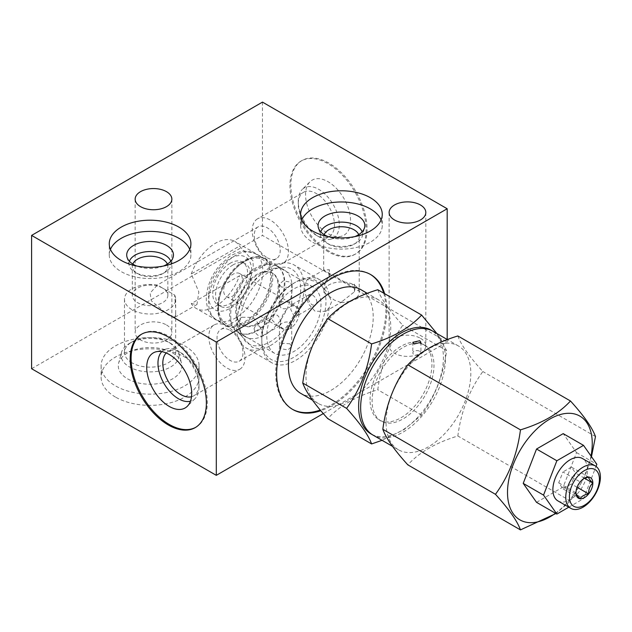 <?xml version="1.0" encoding="UTF-8"?>
<svg xmlns="http://www.w3.org/2000/svg" width="632" height="632" viewBox="0 0 632 632"><rect width="100%" height="100%" fill="white"/><g stroke="black" fill="none" stroke-linecap="round" stroke-linejoin="round"><path stroke-width="0.47" stroke-dasharray="3.16 2.37" d="M31.6 368.709L262.478 235.412L447.179 342.046L323.292 413.573M262.478 102.108L262.478 235.412M447.179 339.471L447.179 342.046M384.619 293.69A77.91 44.983 -60 0 1 331.745 405.657A77.91 44.983 -60 0 1 320.827 410.697M328.972 251.141A53.878 31.102 60 0 1 293.777 203.662A53.878 31.102 60 0 1 302.033 160.489A53.878 31.102 60 0 1 328.972 163.159A53.878 31.102 60 0 1 364.166 210.638A53.878 31.102 60 0 1 355.911 253.803A53.878 31.102 60 0 1 328.972 251.141M166.477 324.959A18.352 10.594 180 0 1 171.857 332.448A18.352 10.594 180 0 1 160.528 342.236A18.352 10.594 180 0 1 140.525 339.937A18.352 10.594 180 0 1 135.153 332.448A18.352 10.594 180 0 1 146.482 322.66A18.352 10.594 180 0 1 166.477 324.959M420.446 338.286A18.352 10.594 180 0 1 425.818 345.775A18.352 10.594 180 0 1 414.497 355.563A18.352 10.594 180 0 1 394.494 353.272A18.352 10.594 180 0 1 389.122 345.775A18.352 10.594 180 0 1 400.451 335.987A18.352 10.594 180 0 1 420.446 338.286M115.459 397.07A48.98 28.274 180 0 1 101.112 377.075A48.98 28.274 180 0 1 131.345 350.95A48.98 28.274 180 0 1 184.718 357.08A48.98 28.274 180 0 1 199.064 377.075A48.98 28.274 180 0 1 168.831 403.2A48.98 28.274 180 0 1 115.459 397.07M199.064 365.881A48.98 28.274 0 0 1 168.831 392.006A48.98 28.274 0 0 1 115.459 385.875A48.98 28.274 180 0 1 101.112 365.881A48.98 28.274 180 0 1 131.345 339.755A48.98 28.274 180 0 1 184.718 345.886A48.98 28.274 0 0 1 199.064 365.881L199.064 377.075M127.601 378.86A31.805 18.36 0 0 0 164.439 382.265A31.805 18.36 0 0 0 181.526 363.123A31.805 18.36 0 0 0 172.576 352.893A31.805 18.36 180 0 0 140.17 348.437A31.805 18.36 180 0 0 118.642 363.123A31.805 18.36 180 0 0 127.601 378.86M121.407 352.648A29.009 16.748 180 0 0 129.576 367.01A29.009 16.748 0 0 0 163.175 370.107A29.009 16.748 0 0 0 178.769 352.648A29.009 16.748 0 0 0 170.601 343.318L170.601 343.318A29.009 16.748 180 0 0 129.576 343.318A29.009 16.748 180 0 0 121.407 352.648L118.642 363.123M131.985 362.823A25.596 14.781 180 0 1 124.488 352.372A25.596 14.781 180 0 1 131.985 341.928A25.596 14.781 180 0 1 168.191 341.928L170.601 343.318L168.191 341.928A25.596 14.781 0 0 1 175.688 352.372A25.596 14.781 0 0 1 159.88 366.031A25.596 14.781 0 0 1 131.985 362.823M168.191 314.957L174.867 317.311L175.688 312.887L175.688 307.966L174.622 295.018L157.384 285.064L150.132 293.035L151.23 300.721L168.191 314.957M157.384 285.064A25.596 14.781 180 0 0 124.488 299.228A25.596 14.781 180 0 0 131.985 309.68A25.596 14.781 0 0 0 159.88 312.887A25.596 14.781 0 0 0 175.688 299.228A25.596 14.781 0 0 0 174.622 295.018M267.249 257.769A18.352 10.594 -120 0 0 276.421 258.678A18.352 10.594 -120 0 0 279.233 243.976A18.352 10.594 -120 0 0 267.249 227.804A18.352 10.594 -120 0 0 258.077 226.896A18.352 10.594 -120 0 0 255.265 241.598A18.352 10.594 -120 0 0 267.249 257.769M191.251 303.629L196.955 304.553L198.843 291.992L191.251 273.964L239.512 246.101L252.942 260.755L253.361 268.758L248.455 274.825L239.512 275.765L191.251 303.629A38.663 22.318 -60 0 0 196.054 308.345A38.663 22.318 -60 0 0 215.378 306.425A38.663 22.318 120 0 0 239.512 275.765M257.532 218.838A25.596 14.781 60 0 0 253.606 239.346A25.596 14.781 60 0 0 270.33 261.909A25.596 14.781 -120 0 0 283.128 263.173A25.596 14.781 -120 0 0 287.054 242.664A25.596 14.781 -120 0 0 270.33 220.102A25.596 14.781 60 0 0 257.532 218.838L303.558 192.262A25.596 14.781 60 0 1 316.356 193.534A25.596 14.781 -120 0 1 333.08 216.089A25.596 14.781 -120 0 1 329.154 236.605A25.596 14.781 -120 0 1 316.356 235.333L316.356 235.333A25.596 14.781 60 0 1 298.257 203.986A25.596 14.781 60 0 1 303.558 192.262M162.645 288.137A17.759 10.254 0 0 0 143.29 285.909A17.759 10.254 0 0 0 132.325 295.389A17.759 10.254 0 0 0 137.531 302.633A17.759 10.254 0 0 0 156.886 304.861A17.759 10.254 0 0 0 167.851 295.389A17.759 10.254 0 0 0 162.645 288.137M132.807 264.065A17.759 10.254 0 0 0 132.325 266.443A17.759 10.254 0 0 0 137.531 273.695L135.169 272.337A21.101 12.182 180 0 0 165.007 272.337A21.101 12.182 180 0 0 170.948 265.551L173.2 257.003M167.362 264.065A17.759 10.254 180 0 1 167.851 266.443A17.759 10.254 180 0 1 162.645 273.695A17.759 10.254 180 0 1 137.531 273.695L135.169 272.337A21.101 12.182 0 0 1 129.228 265.551L126.977 257.003M170.759 261.277A21.101 12.182 180 0 1 170.948 265.551M129.41 261.277A21.101 12.182 0 0 0 129.228 265.551M163.483 266.033A23.376 13.501 180 0 1 136.686 266.033M110.442 249.379A40.811 23.566 0 0 0 109.273 254.973A40.811 23.566 0 0 0 121.225 271.634A40.811 23.566 180 0 0 165.703 276.745A40.811 23.566 180 0 0 190.904 254.973L190.904 243.778M189.734 249.379A40.811 23.566 180 0 1 190.904 254.973M298.257 203.986L298.257 201.197A29.009 16.748 60 0 0 318.765 236.731L316.356 235.333L318.765 236.731A29.009 16.748 -120 0 0 330.931 239.141A29.009 16.748 -120 0 0 338.262 216.902A29.009 16.748 -120 0 0 318.765 189.355A29.009 16.748 60 0 0 302.246 189.458L309.941 181.834A31.805 18.36 60 0 1 328.048 181.716A31.805 18.36 -120 0 1 349.417 211.918A31.805 18.36 -120 0 1 341.383 236.289A31.805 18.36 -120 0 1 328.048 233.65A31.805 18.36 60 0 1 307.982 207.81A31.805 18.36 60 0 1 309.941 181.834M298.257 201.197A29.009 16.748 60 0 1 302.246 189.458M354.987 254.34A53.878 31.102 -120 0 1 328.048 251.67A53.878 31.102 60 0 1 292.853 204.199A53.878 31.102 60 0 1 301.108 161.026A53.878 31.102 60 0 1 328.048 163.696A53.878 31.102 -120 0 1 363.242 211.167A53.878 31.102 -120 0 1 354.987 254.34L355.911 253.803M218.182 308.045A38.663 22.318 -60 0 1 245.516 260.7A38.663 22.318 -60 0 1 249.19 258.859A38.663 22.318 -60 0 1 264.848 258.78A38.663 22.318 -60 0 1 272.85 276.476A38.663 22.318 -60 0 1 245.516 323.829A38.663 22.318 -60 0 1 226.185 325.741A38.663 22.318 -60 0 1 218.427 312.145A38.663 22.318 -60 0 1 218.182 308.045M191.251 273.964A38.663 22.318 -60 0 1 215.378 243.296A38.663 22.318 120 0 1 234.709 241.385A38.663 22.318 120 0 1 239.512 246.101M218.498 306.765A36.861 21.283 -60 0 1 244.56 261.616A36.861 21.283 -60 0 1 270.63 276.666A36.861 21.283 -60 0 1 244.56 321.814A36.861 21.283 -60 0 1 218.498 306.765M225.395 324.911A38.331 22.128 120 0 1 217.455 307.365A38.331 22.128 -60 0 1 234.188 268.782A38.331 22.128 -60 0 1 263.726 258.512A38.331 22.128 -60 0 1 271.665 276.065A38.331 22.128 120 0 1 254.933 314.641A38.331 22.128 120 0 1 225.395 324.911L216.531 319.792A38.331 22.128 120 0 0 246.069 309.522A38.331 22.128 120 0 0 262.801 270.946A38.331 22.128 -60 0 0 254.862 253.4L244.379 250.944L240.484 251.449L230.617 255.605L219.699 265.266C211.143 275.742 206.672 286.999 206.301 299.047C206.719 309.309 210.124 316.229 216.531 319.792A38.331 22.128 120 0 1 208.592 302.246A38.331 22.128 -60 0 1 225.324 263.67A38.331 22.128 -60 0 1 254.862 253.4L263.726 258.512M230.159 263.267A24.648 14.236 120 0 0 214.05 284.993A24.648 14.236 120 0 0 217.827 304.743A24.648 14.236 120 0 0 230.159 303.526A24.648 14.236 120 0 0 246.259 281.801A24.648 14.236 120 0 0 242.483 262.043A24.648 14.236 120 0 0 230.159 263.267M233.018 264.919A24.648 14.236 120 0 0 216.918 286.644A24.648 14.236 120 0 0 220.694 306.394A24.648 14.236 120 0 0 233.018 305.177A24.648 14.236 -60 0 0 249.127 283.452A24.648 14.236 -60 0 0 245.342 263.702A24.648 14.236 -60 0 0 233.018 264.919M239.647 273.569A13.256 7.655 -60 0 0 233.018 274.225A13.256 7.655 120 0 0 224.36 285.909A13.256 7.655 120 0 0 226.39 296.527A13.256 7.655 120 0 0 233.018 295.871A13.256 7.655 -60 0 0 241.677 284.187A13.256 7.655 -60 0 0 239.647 273.569L296.534 306.409A13.256 7.655 -60 0 1 299.284 312.477C298.66 309.475 296.858 307.176 293.872 305.58L291.352 304.956L290.775 309.609L293.872 315.605L297.49 315.589L299.284 312.477A13.256 7.655 -60 0 1 289.906 328.719L291.708 325.614L289.906 322.47C287.031 321.546 284.139 321.949 281.224 323.702L279.431 325.614L281.224 327.487C284.108 329.272 286.999 329.683 289.906 328.719A13.256 7.655 120 0 1 283.278 329.375A13.256 7.655 120 0 1 280.537 323.308L279.779 325.812L277.258 325.196L272.313 320.274L273.64 315.186L277.258 315.171C279.502 317.201 280.6 319.911 280.537 323.308A13.256 7.655 120 0 1 289.906 307.065C286.999 308.819 284.108 309.23 281.224 308.298L279.431 305.161L281.224 302.057C284.139 301.093 287.031 301.503 289.906 303.289L291.708 305.161L289.906 307.065A13.256 7.655 -60 0 1 296.534 306.409M281.224 286.999L279.431 284.289L283.207 280.877L289.906 281.983L291.708 284.289L287.923 287.418L281.224 286.999M274.715 353.383A38.331 22.128 120 0 1 266.775 335.837A38.331 22.128 -60 0 1 283.507 297.261A38.331 22.128 -60 0 1 313.045 286.991A38.331 22.128 -60 0 1 320.985 304.537A38.331 22.128 120 0 1 304.253 343.113A38.331 22.128 120 0 1 274.715 353.383L238.604 332.535A38.331 22.128 120 0 0 268.142 322.265A38.331 22.128 120 0 0 284.874 283.689A38.331 22.128 -60 0 0 276.935 266.143A38.331 22.128 -60 0 0 247.396 276.413A38.331 22.128 -60 0 0 230.664 314.989A38.331 22.128 120 0 0 238.604 332.535M317.011 302.246C316.64 299.118 315.076 296.677 312.319 294.931L309.427 294.52L308.329 297.23C308.471 300.492 309.806 303.06 312.319 304.948L315.565 305.153L317.011 302.246M254.119 328.529L255.565 325.622L258.812 325.82C261.332 327.708 262.659 330.283 262.801 333.538L261.703 336.248L258.812 335.845C256.063 334.091 254.499 331.658 254.119 328.529M289.906 343.776L283.207 343.35L279.431 346.486L281.224 348.785L287.923 349.899L291.708 346.486L289.906 343.776M242.751 325.354A30.036 17.34 120 0 1 236.526 311.6A30.036 17.34 -60 0 1 249.64 281.366A30.036 17.34 -60 0 1 272.787 273.324A30.036 17.34 -60 0 1 279.012 287.07A30.036 17.34 120 0 1 265.898 317.303A30.036 17.34 120 0 1 242.751 325.354L241.922 324.872A30.036 17.34 -60 0 1 235.697 311.118A30.036 17.34 -60 0 1 248.81 280.892A30.036 17.34 -60 0 1 271.958 272.842A30.036 17.34 -60 0 1 278.183 286.596A30.036 17.34 -60 0 1 265.069 316.822A30.036 17.34 -60 0 1 241.922 324.872M256.94 330.425A38.663 22.318 -60 0 1 237.608 332.337A38.663 22.318 -60 0 1 231.683 301.361A38.663 22.318 -60 0 1 256.94 267.289A38.663 22.318 -60 0 1 276.271 265.377A38.663 22.318 -60 0 1 282.196 296.353A38.663 22.318 -60 0 1 256.94 330.425M274.549 268.276A38.663 22.318 120 0 1 284.131 269.919A38.663 22.318 120 0 1 290.056 300.895A38.663 22.318 120 0 1 264.8 334.96A38.663 22.318 -60 0 1 245.469 336.872A38.663 22.318 -60 0 1 239.259 329.398A38.663 22.318 -60 0 1 264.8 271.831A38.663 22.318 120 0 1 274.549 268.276L281.114 267.383A43.102 24.885 120 0 0 270.235 271.341A43.102 24.885 -60 0 0 241.764 335.529A43.102 24.885 -60 0 0 270.235 341.722A43.102 24.885 120 0 0 300.208 295.618A43.102 24.885 120 0 0 281.114 267.383M270.235 345.672A47.929 27.674 120 0 0 301.551 303.431A47.929 27.674 120 0 0 294.204 265.021A47.929 27.674 120 0 0 270.235 267.399A47.929 27.674 -60 0 0 238.92 309.641A47.929 27.674 -60 0 0 246.275 348.042A47.929 27.674 -60 0 0 270.235 345.672M261.79 338.713A45.386 26.204 120 0 0 293.88 357.238A45.386 26.204 120 0 0 325.97 301.654A45.386 26.204 -60 0 0 293.88 283.128A45.386 26.204 -60 0 0 261.79 338.713L262.162 334.762A47.929 27.674 -60 0 1 295.681 282.085A47.929 27.674 -60 0 1 319.642 279.715A47.929 27.674 -60 0 1 329.193 296.06L331.603 301.654L329.193 307.681L325.52 311.371L315.028 311.228L308.692 304.166L305.24 293.667L304.782 284.598L307.176 279.589L315.028 281.256C320.811 284.424 325.527 289.361 329.193 296.06M329.193 307.681A47.929 27.674 -60 0 1 295.681 360.358A47.929 27.674 -60 0 1 271.713 362.736A47.929 27.674 -60 0 1 262.162 346.383L261.79 341.967M295.681 282.085L293.88 283.128M262.162 334.762C260.779 326.744 257.532 320.961 252.413 317.414L241.914 317.264L237.182 323.631L238.161 332.393L252.413 347.379L260.265 349.046L262.162 346.383M340.925 302.444L334.336 300.082L323.679 292.189A17.759 10.254 0 0 0 323.687 292.49C324.413 283.57 326.302 278.499 329.351 277.282A18.352 10.594 60 0 1 329.351 269.682L323.679 270.069L344.867 282.141C349.457 284.858 352.656 285.53 354.449 284.179A18.352 10.594 60 0 1 354.449 291.771L340.925 302.444A17.759 10.254 180 0 0 359.205 292.189L359.205 237.016A17.759 10.254 180 0 1 353.999 244.268A17.759 10.254 180 0 1 328.877 244.268L326.515 242.901A21.101 12.182 180 0 0 356.361 242.901A21.101 12.182 180 0 0 362.302 236.115L364.553 227.575M329.351 277.282L329.351 269.682M324.161 234.638A17.759 10.254 0 0 0 323.679 237.016A17.759 10.254 0 0 0 328.877 244.268L326.515 242.901A21.101 12.182 0 0 1 320.574 236.115L318.331 227.575M359.205 292.189A17.759 10.254 180 0 0 353.999 284.945A17.759 10.254 0 0 0 334.644 282.717A17.759 10.254 0 0 0 323.679 292.189M354.449 291.771L354.449 284.179M358.715 234.638A17.759 10.254 180 0 1 359.205 237.016M362.112 231.841A21.101 12.182 180 0 1 362.302 236.115M320.764 231.841A21.101 12.182 0 0 0 320.574 236.115M354.836 236.605A23.376 13.501 180 0 1 328.04 236.605M301.796 219.944A40.811 23.566 0 0 0 300.627 225.545A40.811 23.566 0 0 0 312.579 242.206A40.811 23.566 180 0 0 357.056 247.31A40.811 23.566 180 0 0 382.257 225.545L382.257 214.343M381.088 219.944A40.811 23.566 180 0 1 382.257 225.545M230.001 330.346A18.352 10.594 60 0 1 241.993 346.518A18.352 10.594 60 0 1 239.18 361.228A18.352 10.594 60 0 1 230.001 360.319A18.352 10.594 60 0 1 218.016 344.148A18.352 10.594 60 0 1 220.829 329.438A18.352 10.594 60 0 1 230.001 330.346M239.726 369.278A25.596 14.781 60 0 0 243.644 348.769A25.596 14.781 60 0 0 226.928 326.207A25.596 14.781 -120 0 0 214.122 324.943A25.596 14.781 -120 0 0 210.203 345.451A25.596 14.781 -120 0 0 226.928 368.014A25.596 14.781 60 0 0 239.726 369.278L193.7 395.853A25.596 14.781 60 0 1 191.496 396.746M214.122 324.943L168.096 351.51A25.596 14.781 -120 0 1 180.902 352.782L180.902 352.782A25.596 14.781 60 0 1 199.001 384.13A25.596 14.781 60 0 1 193.7 395.853M168.096 351.51A25.596 14.781 -120 0 0 166.224 352.98M199.001 384.13L199.001 386.918A29.009 16.748 60 0 0 178.485 351.384L180.902 352.782L178.485 351.384A29.009 16.748 -120 0 0 166.327 348.975A29.009 16.748 -120 0 0 161.816 351.645M199.001 386.918A29.009 16.748 60 0 1 195.004 398.658A29.009 16.748 60 0 1 190.445 401.225M195.675 427.351A53.878 31.102 60 0 0 196.141 427.09A53.878 31.102 60 0 0 204.397 383.924A53.878 31.102 60 0 0 169.202 336.445A53.878 31.102 -120 0 0 142.263 333.775A53.878 31.102 -120 0 0 141.813 334.052M383.695 293.153A77.91 44.983 120 0 1 330.82 405.12A77.91 44.983 -60 0 1 320.274 410.034M292.332 409.244A77.91 44.983 -60 0 1 291.865 408.983A77.91 44.983 -60 0 1 279.929 346.557A77.91 44.983 -60 0 1 330.82 277.898A77.91 44.983 120 0 1 369.775 274.043A77.91 44.983 120 0 1 370.233 274.312M360.793 289.598A59.945 34.61 -60 0 1 373.212 317.043A59.945 34.61 -60 0 1 347.039 377.367A59.945 34.61 -60 0 1 300.848 393.428M318.394 403.556A59.945 34.61 120 0 1 305.975 376.119A59.945 34.61 -60 0 1 332.148 315.787A59.945 34.61 -60 0 1 378.339 299.726A59.945 34.61 -60 0 1 390.758 327.171A59.945 34.61 120 0 1 364.585 387.495A59.945 34.61 120 0 1 318.394 403.556L312.485 400.151M377.778 289.733C380.97 298.62 389.304 310.486 402.782 325.306C389.304 343.824 380.97 365.312 377.778 389.762C355.958 396.414 339.289 406.044 327.763 418.637M436.886 333.53L446.619 350.618C443.427 375.068 435.093 396.556 421.615 415.066L404.354 429.381L382.06 440.314M421.615 415.066L377.778 389.762M446.619 350.618L402.782 325.306M372.066 434.508A59.945 34.61 120 0 0 417.886 417.183A59.945 34.61 120 0 0 443.395 357.562A59.945 34.61 -60 0 0 431.98 330.733M370.068 399.898A43.75 25.264 -60 0 1 389.17 355.863A43.75 25.264 -60 0 1 422.879 344.14A43.75 25.264 -60 0 1 431.948 364.174A43.75 25.264 -60 0 1 412.846 408.201A43.75 25.264 -60 0 1 379.129 419.924A43.75 25.264 -60 0 1 370.068 399.898M381.159 421.102A43.75 25.264 120 0 1 372.098 401.067A43.75 25.264 -60 0 1 391.2 357.041A43.75 25.264 -60 0 1 424.917 345.317A43.75 25.264 -60 0 1 433.979 365.343A43.75 25.264 120 0 1 414.876 409.378A43.75 25.264 120 0 1 381.159 421.102L379.129 419.924M433.015 331.294A59.945 34.61 -60 0 1 445.426 358.731A59.945 34.61 120 0 1 419.261 419.063A59.945 34.61 120 0 1 373.062 435.124M398.46 449.787A59.945 34.61 120 0 1 386.049 422.342A59.945 34.61 -60 0 1 412.214 362.018A59.945 34.61 -60 0 1 458.405 345.957A59.945 34.61 -60 0 1 470.824 373.394A59.945 34.61 120 0 1 444.659 433.726A59.945 34.61 120 0 1 398.46 449.787L392.559 446.374M457.844 335.963C461.036 344.851 469.371 356.709 482.848 371.537C469.371 390.055 461.036 411.535 457.844 435.985C436.033 442.645 419.364 452.267 407.83 464.86M591.481 456.675L583.099 479.704L570.475 501.018L555.915 513.524M570.475 501.018L457.844 435.985M595.478 436.562L482.848 371.537M555.465 513.263A59.929 34.602 120 0 0 591.007 456.004M536.544 502.337L563.207 486.948L576.534 452.591L563.207 433.631M568.792 507.18L583.526 498.68L596.047 466.416M563.207 486.948L583.526 498.68M576.534 452.591L596.853 464.323M557.953 500.923A24.49 14.141 120 0 0 576.818 494.358A24.49 14.141 120 0 0 587.507 469.718A24.49 14.141 120 0 0 582.435 458.508M558.72 482.816L575.989 492.786C575.878 488.299 577.285 484.681 580.208 481.932L562.938 471.962L558.72 482.816L562.938 488.812L571.36 483.946L575.57 473.092L571.36 467.095L562.938 471.962M580.208 481.932L583.842 478.55M588.629 477.065L571.36 467.095M584.505 478.25L575.57 473.092M577.119 487.272L571.36 483.946M580.208 498.782L562.938 488.812M419.751 351.266A4.053 2.338 180 0 1 420.944 352.925A4.053 2.338 180 0 1 418.439 355.081A4.053 2.338 180 0 1 414.031 354.576A4.053 2.338 180 0 1 412.846 352.925A4.053 2.338 180 0 1 415.343 350.76A4.053 2.338 180 0 1 419.751 351.266M208.592 295.847A30.494 17.609 120 0 0 230.159 308.298A30.494 17.609 120 0 0 251.718 270.946A30.494 17.609 -60 0 0 230.159 258.496A30.494 17.609 -60 0 0 208.592 295.847M171.857 199.151L171.857 332.448M135.153 199.151L135.153 332.448M425.818 212.478L425.818 345.775M389.122 212.478L389.122 345.775M101.112 365.881L101.112 377.075M178.769 352.648L181.526 363.123M131.985 341.928L129.576 343.318M175.688 299.228L175.688 307.966M175.688 312.887L175.688 352.372M276.421 258.678L248.455 274.825M196.955 304.553L174.867 317.311M258.077 226.896L156.515 285.53M124.488 299.228L124.488 352.372M132.325 295.389L132.325 266.443M167.851 295.389L167.851 266.443M162.645 273.695L165.007 272.337M109.273 254.973L109.273 243.778M283.128 263.173L329.154 236.605M330.931 239.141L341.383 236.289M301.108 161.026L302.033 160.489M226.185 325.741L196.054 308.345M249.19 258.859C232.868 265.337 217.835 289.29 218.166 307.816L218.427 312.145M264.848 258.78L234.709 241.385M217.827 304.743L220.694 306.394M242.483 262.043L245.342 263.702M226.39 296.527L283.278 329.375M279.431 284.289L279.431 305.161M291.708 284.289L291.708 305.161M313.045 286.991L276.935 266.143M279.779 325.812L261.703 336.248M273.64 315.186L255.565 325.622M315.565 305.153L297.49 315.589M309.427 294.52L291.352 304.956M291.708 325.614L291.708 346.486M279.431 325.614L279.431 346.486M272.787 273.324L271.958 272.842M245.469 336.872L237.608 332.337M284.131 269.919L276.271 265.377M239.259 329.398L241.764 335.529M319.642 279.715L294.204 265.021M271.713 362.736L246.275 348.042M325.52 311.371L342.038 301.835M307.176 279.589L323.687 270.054M323.679 270.069L323.679 237.016M353.999 244.268L356.361 242.901M300.627 225.545L300.627 214.343M239.18 361.228L260.265 349.046M220.829 329.438L241.914 317.264M195.004 398.658L187.317 406.281M166.327 348.975L155.875 351.827M142.263 333.775L141.347 334.312M196.141 427.09L195.217 427.627M292.79 409.512L291.865 408.983M370.692 274.58L369.775 274.043M378.339 299.726L367.318 293.359M424.917 345.317L422.879 344.14M458.405 345.957L447.385 339.589M583.289 478.851L584.418 478.195M420.944 342.315L420.944 352.925M412.846 342.315L412.846 352.925"/><path stroke-width="0.95" d="M31.6 235.404L262.478 102.108L447.179 208.75L216.302 342.046L31.6 235.404L31.6 368.709L216.302 475.343L216.302 342.046M166.477 191.662A18.352 10.594 180 0 1 171.857 199.151A18.352 10.594 180 0 1 160.528 208.939A18.352 10.594 180 0 1 140.525 206.64A18.352 10.594 180 0 1 135.153 199.151A18.352 10.594 180 0 1 146.482 189.363A18.352 10.594 180 0 1 166.477 191.662M420.446 204.989A18.352 10.594 180 0 1 425.818 212.478A18.352 10.594 180 0 1 414.497 222.267A18.352 10.594 180 0 1 394.494 219.968A18.352 10.594 180 0 1 389.122 212.478A18.352 10.594 180 0 1 400.451 202.69A18.352 10.594 180 0 1 420.446 204.989M178.951 227.117A40.811 23.566 0 0 0 134.466 222.006A40.811 23.566 0 0 0 109.273 243.778A40.811 23.566 0 0 0 121.225 260.439A40.811 23.566 0 0 0 165.703 265.551A40.811 23.566 0 0 0 190.904 243.778A40.811 23.566 0 0 0 178.951 227.117M370.297 197.682A40.811 23.566 0 0 0 325.82 192.578A40.811 23.566 0 0 0 300.627 214.343A40.811 23.566 0 0 0 312.579 231.012A40.811 23.566 0 0 0 357.056 236.115A40.811 23.566 0 0 0 382.257 214.343A40.811 23.566 0 0 0 370.297 197.682M168.278 336.982A53.878 31.102 -120 0 0 141.347 334.312A53.878 31.102 -120 0 0 133.083 377.486A53.878 31.102 -120 0 0 168.278 424.957A53.878 31.102 -120 0 0 195.217 427.627A53.878 31.102 -120 0 0 203.472 384.454A53.878 31.102 -120 0 0 168.278 336.982M447.179 208.75L447.179 339.471M323.292 413.573L216.302 475.343M320.827 410.697A77.91 44.983 -60 0 1 292.79 409.512A77.91 44.983 -60 0 1 280.845 347.087A77.91 44.983 -60 0 1 331.745 278.435A77.91 44.983 -60 0 1 370.692 274.58A77.91 44.983 -60 0 1 384.619 293.69M167.362 264.065A17.759 10.254 180 0 0 162.645 259.191A17.759 10.254 0 0 0 145.249 256.576A17.759 10.254 0 0 0 132.807 264.065M129.41 261.277A21.101 12.182 0 0 1 144.017 252.05A21.101 12.182 0 0 1 165.007 255.107A21.101 12.182 180 0 1 170.759 261.277M163.483 266.033A23.376 13.501 180 0 0 173.2 257.003A23.376 13.501 180 0 0 166.619 245.429A23.376 13.501 0 0 0 139.538 242.933A23.376 13.501 0 0 0 126.977 257.003A23.376 13.501 0 0 0 133.557 264.516A23.376 13.501 180 0 0 136.686 266.033M189.734 249.379A40.811 23.566 180 0 0 178.951 238.311A40.811 23.566 0 0 0 139.095 232.284A40.811 23.566 0 0 0 110.442 249.379M358.715 234.638A17.759 10.254 180 0 0 353.999 229.764A17.759 10.254 0 0 0 336.603 227.149A17.759 10.254 0 0 0 324.161 234.638M320.764 231.841A21.101 12.182 0 0 1 335.371 222.622A21.101 12.182 0 0 1 356.361 225.671A21.101 12.182 180 0 1 362.112 231.841M354.836 236.605A23.376 13.501 180 0 0 364.553 227.575A23.376 13.501 180 0 0 357.973 216.002A23.376 13.501 0 0 0 330.892 213.498A23.376 13.501 0 0 0 318.331 227.575A23.376 13.501 0 0 0 324.911 235.088A23.376 13.501 180 0 0 328.04 236.605M381.088 219.944A40.811 23.566 180 0 0 370.297 208.884A40.811 23.566 0 0 0 330.441 202.848A40.811 23.566 0 0 0 301.796 219.944M191.496 396.746A25.596 14.781 60 0 1 180.902 394.581A25.596 14.781 -120 0 1 164.786 373.899A25.596 14.781 -120 0 1 166.224 352.98M161.816 351.645A29.009 16.748 -120 0 0 160.236 375.361A29.009 16.748 -120 0 0 178.485 398.768A29.009 16.748 60 0 0 190.445 401.225M169.202 354.465A31.805 18.36 60 0 1 189.276 380.306A31.805 18.36 60 0 1 187.317 406.281A31.805 18.36 60 0 1 169.202 406.4A31.805 18.36 -120 0 1 147.841 376.198A31.805 18.36 -120 0 1 155.875 351.827A31.805 18.36 -120 0 1 169.202 354.465M141.813 334.052A53.878 31.102 -120 0 0 134.134 377.367A53.878 31.102 -120 0 0 169.202 424.42A53.878 31.102 60 0 0 195.675 427.351M320.274 410.034A77.91 44.983 -60 0 1 292.332 409.244M383.695 293.153A77.91 44.983 120 0 0 370.233 274.312M312.485 400.151L300.848 393.428A59.945 34.61 -60 0 1 288.429 365.983A59.945 34.61 -60 0 1 314.594 305.659A59.945 34.61 -60 0 1 360.793 289.598L367.318 293.359M382.06 440.314L371.6 443.941L327.763 418.637C314.286 403.808 305.951 391.951 302.752 383.055C305.951 358.605 314.286 337.125 327.763 318.607C339.289 306.014 355.966 296.392 377.778 289.733L421.615 315.044L436.886 333.53M371.6 443.941C368.401 435.053 360.066 423.195 346.589 408.367L302.752 383.055M346.589 408.367C360.066 389.849 368.401 368.369 371.6 343.919L327.763 318.607M431.98 330.733A59.945 34.61 -60 0 0 385.449 345.483A59.945 34.61 -60 0 0 358.62 406.51A59.945 34.61 120 0 0 372.066 434.508M371.6 343.919C393.412 337.259 410.081 327.637 421.615 315.044M392.559 446.374L373.062 435.124A59.945 34.61 120 0 1 360.651 407.679A59.945 34.61 -60 0 1 386.816 347.355A59.945 34.61 -60 0 1 433.015 331.294L447.385 339.589M419.751 340.719L412.846 342.315L414.031 344.021L420.944 342.315L419.751 340.719M555.915 513.524L520.46 529.893L407.83 464.86C394.352 450.039 386.018 438.173 382.826 429.286C386.018 404.836 394.352 383.348 407.83 364.838C419.364 352.245 436.033 342.615 457.844 335.963L570.475 400.988C583.952 415.817 592.287 427.674 595.478 436.562L591.481 456.675M520.46 529.893C517.268 520.997 508.934 509.139 495.456 494.311L382.826 429.286M495.456 494.311C508.934 475.801 517.268 454.313 520.46 429.863L407.83 364.838M591.007 456.004A59.929 34.602 120 0 0 592.255 443.522A59.929 34.602 -60 0 0 549.88 419.056A59.929 34.602 -60 0 0 507.504 492.447A59.929 34.602 120 0 0 555.465 513.263M520.46 429.863C542.272 423.203 558.949 413.581 570.475 400.988M596.047 466.416L596.853 464.323L583.526 445.363L563.207 433.631L536.544 449.02L523.217 483.377L536.544 502.337L556.863 514.069L568.792 507.18M523.217 483.377L543.536 495.109L556.863 514.069M536.544 449.02L556.863 460.752L543.536 495.109M583.526 445.363L556.863 460.752M595.328 465.95L582.435 458.508A24.49 14.141 120 0 0 563.57 465.065A24.49 14.141 120 0 0 552.882 489.713A24.49 14.141 120 0 0 557.953 500.923L570.838 508.365A24.49 14.141 120 0 0 589.711 501.8A24.49 14.141 120 0 0 600.4 477.16A24.49 14.141 120 0 0 595.328 465.95A24.49 14.141 120 0 0 576.455 472.507A24.49 14.141 120 0 0 565.766 497.155A24.49 14.141 120 0 0 570.838 508.365M569.408 496.586A21.219 12.253 120 0 0 584.418 505.252A21.219 12.253 120 0 0 599.42 479.261A21.219 12.253 120 0 0 584.418 470.595A21.219 12.253 120 0 0 569.408 496.586M575.989 492.786A11.913 6.881 -60 0 1 580.208 481.932A11.913 6.881 -60 0 1 584.418 478.195A11.913 6.881 -60 0 1 588.629 477.065A11.913 6.881 -60 0 1 592.84 483.061A11.913 6.881 -60 0 1 588.629 493.916A11.913 6.881 -60 0 1 580.208 498.782A11.913 6.881 -60 0 1 575.989 492.786C575.878 493.916 577.285 495.907 580.208 498.782C581.495 496.286 584.308 494.666 588.629 493.916L577.119 487.272M583.842 478.55L588.629 477.065C588.518 478.195 589.925 480.194 592.84 483.061L584.505 478.25M592.84 483.061C589.925 485.803 588.518 489.429 588.629 493.916"/></g></svg>
